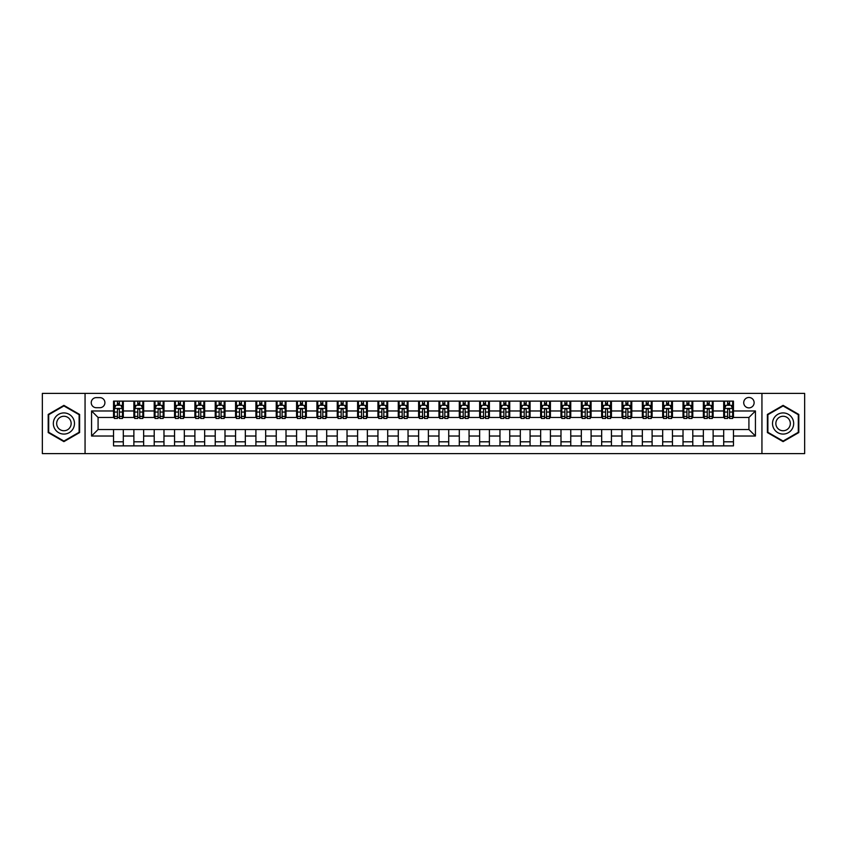 <?xml version="1.0" encoding="UTF-8"?>
<svg xmlns="http://www.w3.org/2000/svg" width="847" height="847" viewBox="0 0 847 847"><rect width="100%" height="100%" fill="white"/><g stroke="black" fill="none" stroke-linecap="round" stroke-linejoin="round"><path stroke-width="1.27" d="M748.917 397.465A5.209 5.209 0 0 0 743.719 402.674A5.209 5.209 0 0 0 748.917 407.883A5.209 5.209 0 0 0 754.126 402.674A5.209 5.209 0 0 0 748.917 397.465M761.94 453.6L804.65 453.6L804.65 393.4L761.94 393.4L761.94 453.6L85.06 453.6L85.06 393.4L42.35 393.4L42.35 453.6L85.06 453.6M96.293 407.714L99.872 407.714A5.04 5.04 0 0 0 104.912 402.674A5.04 5.04 0 0 0 99.872 397.624L96.293 397.624A5.04 5.04 0 0 0 91.243 402.674A5.04 5.04 0 0 0 96.293 407.714M761.94 393.4L85.06 393.4M113.54 436.025L91.571 436.025L91.571 410.975L113.54 410.975L113.54 417.476L98.083 417.476L98.083 429.524L113.54 429.524L113.54 445.871L733.46 445.871L733.46 429.524L748.917 429.524L748.917 417.476L733.46 417.476L733.46 410.975L755.429 410.975L755.429 436.025L733.46 436.025M733.46 410.975L733.46 401.129L113.54 401.129L113.54 410.975M723.698 401.129L723.698 417.476L724.513 417.476M727.605 417.476L729.563 417.476M732.655 417.476L733.46 417.476M723.698 417.476L712.316 417.476M703.359 401.129L703.359 417.476L704.175 417.476M707.266 417.476L709.225 417.476M703.359 417.476L691.978 417.476M683.021 401.129L683.021 417.476L683.836 417.476M686.928 417.476L688.886 417.476M683.021 417.476L671.629 417.476M662.682 401.129L662.682 417.476L663.497 417.476M666.589 417.476L668.548 417.476M662.682 417.476L651.29 417.476M642.344 401.129L642.344 417.476L643.159 417.476M646.25 417.476L648.199 417.476M642.344 417.476L630.951 417.476M622.005 401.129L622.005 417.476L622.82 417.476M625.912 417.476L627.86 417.476M622.005 417.476L610.613 417.476M601.666 401.129L601.666 417.476L602.482 417.476M605.573 417.476L607.521 417.476M601.666 417.476L590.274 417.476M581.328 401.129L581.328 417.476L582.143 417.476M585.235 417.476L587.183 417.476M581.328 417.476L569.936 417.476M560.989 401.129L560.989 417.476L561.805 417.476M564.896 417.476L566.844 417.476M560.989 417.476L549.597 417.476M540.651 401.129L540.651 417.476L541.466 417.476M544.557 417.476L546.506 417.476M540.651 417.476L529.259 417.476M520.312 401.129L520.312 417.476L521.127 417.476M524.219 417.476L526.167 417.476M520.312 417.476L508.92 417.476M499.974 401.129L499.974 417.476L500.789 417.476M503.88 417.476L505.828 417.476M499.974 417.476L488.581 417.476M479.635 401.129L479.635 417.476L480.45 417.476M483.542 417.476L485.49 417.476M479.635 417.476L468.243 417.476M459.296 401.129L459.296 417.476L460.112 417.476M463.203 417.476L465.151 417.476M459.296 417.476L447.904 417.476M438.958 401.129L438.958 417.476L439.773 417.476M442.865 417.476L444.813 417.476M438.958 417.476L427.566 417.476M418.619 401.129L418.619 417.476L419.434 417.476M422.526 417.476L424.474 417.476M418.619 417.476L407.227 417.476M398.281 401.129L398.281 417.476L399.096 417.476M402.187 417.476L404.135 417.476M398.281 417.476L386.888 417.476M377.942 401.129L377.942 417.476L378.757 417.476M381.849 417.476L383.797 417.476M377.942 417.476L366.55 417.476M357.603 401.129L357.603 417.476L358.419 417.476M361.51 417.476L363.458 417.476M357.603 417.476L346.211 417.476M337.265 401.129L337.265 417.476L338.08 417.476M341.172 417.476L343.12 417.476M337.265 417.476L325.873 417.476M316.926 401.129L316.926 417.476L317.741 417.476M320.833 417.476L322.781 417.476M316.926 417.476L305.534 417.476M296.588 401.129L296.588 417.476L297.403 417.476M300.494 417.476L302.443 417.476M296.588 417.476L285.195 417.476M276.249 401.129L276.249 417.476L277.064 417.476M280.156 417.476L282.104 417.476M276.249 417.476L264.857 417.476M255.91 401.129L255.91 417.476L256.726 417.476M259.817 417.476L261.765 417.476M255.91 417.476L244.518 417.476M235.572 401.129L235.572 417.476L236.387 417.476M239.479 417.476L241.427 417.476M235.572 417.476L224.18 417.476M215.233 401.129L215.233 417.476L216.049 417.476M219.14 417.476L221.088 417.476M215.233 417.476L203.841 417.476M194.895 401.129L194.895 417.476L195.71 417.476M198.801 417.476L200.75 417.476M194.895 417.476L183.503 417.476M174.556 401.129L174.556 417.476L175.371 417.476M178.452 417.476L180.411 417.476M174.556 417.476L163.164 417.476M154.218 401.129L154.218 417.476L155.022 417.476M158.114 417.476L160.072 417.476M154.218 417.476L142.825 417.476M133.879 401.129L133.879 417.476L134.684 417.476M137.775 417.476L139.734 417.476M133.879 417.476L122.487 417.476M113.54 417.476L114.345 417.476M117.437 417.476L119.395 417.476M113.54 429.524L123.302 429.524L123.302 445.871M733.46 429.524L123.302 429.524M123.302 401.129L123.302 417.476M113.54 405.194L114.345 405.194M117.437 405.194L119.395 405.194M122.487 405.194L123.302 405.194M113.54 441.806L123.302 441.806M133.879 429.524L133.879 445.871M143.641 401.129L143.641 417.476M133.879 405.194L134.684 405.194M137.775 405.194L139.734 405.194M142.825 405.194L143.641 405.194M143.641 429.524L143.641 445.871M133.879 441.806L143.641 441.806M154.218 429.524L154.218 445.871M163.979 429.524L163.979 445.871M154.218 441.806L163.979 441.806M163.979 401.129L163.979 417.476M154.218 405.194L155.022 405.194M158.114 405.194L160.072 405.194M163.164 405.194L163.979 405.194M174.556 429.524L174.556 445.871M184.318 429.524L184.318 445.871M174.556 441.806L184.318 441.806M184.318 401.129L184.318 417.476M174.556 405.194L175.371 405.194M178.452 405.194L180.411 405.194M183.503 405.194L184.318 405.194M194.895 429.524L194.895 445.871M204.656 429.524L204.656 445.871M194.895 441.806L204.656 441.806M204.656 401.129L204.656 417.476M194.895 405.194L195.71 405.194M198.801 405.194L200.75 405.194M203.841 405.194L204.656 405.194M215.233 429.524L215.233 445.871M224.995 429.524L224.995 445.871M215.233 441.806L224.995 441.806M224.995 401.129L224.995 417.476M215.233 405.194L216.049 405.194M219.14 405.194L221.088 405.194M224.18 405.194L224.995 405.194M235.572 429.524L235.572 445.871M245.334 429.524L245.334 445.871M235.572 441.806L245.334 441.806M245.334 401.129L245.334 417.476M235.572 405.194L236.387 405.194M239.479 405.194L241.427 405.194M244.518 405.194L245.334 405.194M255.91 429.524L255.91 445.871M265.672 429.524L265.672 445.871M255.91 441.806L265.672 441.806M265.672 401.129L265.672 417.476M255.91 405.194L256.726 405.194M259.817 405.194L261.765 405.194M264.857 405.194L265.672 405.194M276.249 429.524L276.249 445.871M286.011 429.524L286.011 445.871M276.249 441.806L286.011 441.806M286.011 401.129L286.011 417.476M276.249 405.194L277.064 405.194M280.156 405.194L282.104 405.194M285.195 405.194L286.011 405.194M296.588 429.524L296.588 445.871M306.349 429.524L306.349 445.871M296.588 441.806L306.349 441.806M306.349 401.129L306.349 417.476M296.588 405.194L297.403 405.194M300.494 405.194L302.443 405.194M305.534 405.194L306.349 405.194M316.926 429.524L316.926 445.871M326.688 429.524L326.688 445.871M316.926 441.806L326.688 441.806M326.688 401.129L326.688 417.476M316.926 405.194L317.741 405.194M320.833 405.194L322.781 405.194M325.873 405.194L326.688 405.194M337.265 429.524L337.265 445.871M347.026 429.524L347.026 445.871M337.265 441.806L347.026 441.806M347.026 401.129L347.026 417.476M337.265 405.194L338.08 405.194M341.172 405.194L343.12 405.194M346.211 405.194L347.026 405.194M357.603 429.524L357.603 445.871M367.365 429.524L367.365 445.871M357.603 441.806L367.365 441.806M367.365 401.129L367.365 417.476M357.603 405.194L358.419 405.194M361.51 405.194L363.458 405.194M366.55 405.194L367.365 405.194M377.942 429.524L377.942 445.871M387.704 429.524L387.704 445.871M377.942 441.806L387.704 441.806M387.704 401.129L387.704 417.476M377.942 405.194L378.757 405.194M381.849 405.194L383.797 405.194M386.888 405.194L387.704 405.194M398.281 429.524L398.281 445.871M408.042 429.524L408.042 445.871M398.281 441.806L408.042 441.806M408.042 401.129L408.042 417.476M398.281 405.194L399.096 405.194M402.187 405.194L404.135 405.194M407.227 405.194L408.042 405.194M418.619 429.524L418.619 445.871M428.381 429.524L428.381 445.871M418.619 441.806L428.381 441.806M428.381 401.129L428.381 417.476M418.619 405.194L419.434 405.194M422.526 405.194L424.474 405.194M427.566 405.194L428.381 405.194M438.958 429.524L438.958 445.871M448.719 429.524L448.719 445.871M438.958 441.806L448.719 441.806M448.719 401.129L448.719 417.476M438.958 405.194L439.773 405.194M442.865 405.194L444.813 405.194M447.904 405.194L448.719 405.194M459.296 429.524L459.296 445.871M469.058 429.524L469.058 445.871M459.296 441.806L469.058 441.806M469.058 401.129L469.058 417.476M459.296 405.194L460.112 405.194M463.203 405.194L465.151 405.194M468.243 405.194L469.058 405.194M479.635 429.524L479.635 445.871M489.397 429.524L489.397 445.871M479.635 441.806L489.397 441.806M489.397 401.129L489.397 417.476M479.635 405.194L480.45 405.194M483.542 405.194L485.49 405.194M488.581 405.194L489.397 405.194M499.974 429.524L499.974 445.871M509.735 429.524L509.735 445.871M499.974 441.806L509.735 441.806M509.735 401.129L509.735 417.476M499.974 405.194L500.789 405.194M503.88 405.194L505.828 405.194M508.92 405.194L509.735 405.194M520.312 429.524L520.312 445.871M530.074 429.524L530.074 445.871M520.312 441.806L530.074 441.806M530.074 401.129L530.074 417.476M520.312 405.194L521.127 405.194M524.219 405.194L526.167 405.194M529.259 405.194L530.074 405.194M540.651 429.524L540.651 445.871M550.412 429.524L550.412 445.871M540.651 441.806L550.412 441.806M550.412 401.129L550.412 417.476M540.651 405.194L541.466 405.194M544.557 405.194L546.506 405.194M549.597 405.194L550.412 405.194M560.989 429.524L560.989 445.871M570.751 429.524L570.751 445.871M560.989 441.806L570.751 441.806M570.751 401.129L570.751 417.476M560.989 405.194L561.805 405.194M564.896 405.194L566.844 405.194M569.936 405.194L570.751 405.194M581.328 429.524L581.328 445.871M591.09 429.524L591.09 445.871M581.328 441.806L591.09 441.806M591.09 401.129L591.09 417.476M581.328 405.194L582.143 405.194M585.235 405.194L587.183 405.194M590.274 405.194L591.09 405.194M601.666 429.524L601.666 445.871M611.428 429.524L611.428 445.871M601.666 441.806L611.428 441.806M611.428 401.129L611.428 417.476M601.666 405.194L602.482 405.194M605.573 405.194L607.521 405.194M610.613 405.194L611.428 405.194M622.005 429.524L622.005 445.871M631.767 429.524L631.767 445.871M622.005 441.806L631.767 441.806M631.767 401.129L631.767 417.476M622.005 405.194L622.82 405.194M625.912 405.194L627.86 405.194M630.951 405.194L631.767 405.194M642.344 429.524L642.344 445.871M652.105 429.524L652.105 445.871M642.344 441.806L652.105 441.806M652.105 401.129L652.105 417.476M642.344 405.194L643.159 405.194M646.25 405.194L648.199 405.194M651.29 405.194L652.105 405.194M662.682 429.524L662.682 445.871M672.444 429.524L672.444 445.871M662.682 441.806L672.444 441.806M672.444 401.129L672.444 417.476M662.682 405.194L663.497 405.194M666.589 405.194L668.548 405.194M671.629 405.194L672.444 405.194M683.021 429.524L683.021 445.871M692.782 429.524L692.782 445.871M683.021 441.806L692.782 441.806M692.782 401.129L692.782 417.476M683.021 405.194L683.836 405.194M686.928 405.194L688.886 405.194M691.978 405.194L692.782 405.194M703.359 429.524L703.359 445.871M713.121 429.524L713.121 445.871M703.359 441.806L713.121 441.806M713.121 401.129L713.121 417.476M703.359 405.194L704.175 405.194M707.266 405.194L709.225 405.194M712.316 405.194L713.121 405.194M723.698 429.524L723.698 445.871M723.698 441.806L733.46 441.806M723.698 405.194L724.513 405.194M727.605 405.194L729.563 405.194M732.655 405.194L733.46 405.194M98.083 417.476L91.571 410.975M98.083 429.524L91.571 436.025M755.429 410.975L748.917 417.476M755.429 436.025L748.917 429.524M63.906 441.626L79.607 432.563L79.607 414.437L63.906 405.374L48.205 414.437L48.205 432.563L63.906 441.626M798.795 414.437L783.094 405.374L767.393 414.437L767.393 432.563L783.094 441.626L798.795 432.563L798.795 414.437M119.395 403.246L117.437 403.246M122.487 416.417L119.395 416.417L119.395 418.46L122.487 418.46L122.487 408.529L120.856 405.279L115.975 405.279L114.345 408.529L114.345 418.46L117.437 418.46L117.437 416.417L114.345 416.417M114.345 408.529L114.345 401.129M122.487 408.529L122.487 401.129M117.437 405.279L117.437 401.129M119.395 401.129L119.395 405.279M119.395 416.417L119.395 409.747C118.739 408.498 118.093 408.498 117.437 409.747L117.437 416.417M139.734 403.246L137.775 403.246M142.825 416.417L139.734 416.417L139.734 418.46L142.825 418.46L142.825 408.529L141.195 405.279L136.314 405.279L134.684 408.529L134.684 418.46L137.775 418.46L137.775 416.417L134.684 416.417M134.684 408.529L134.684 401.129M142.825 408.529L142.825 401.129M137.775 405.279L137.775 401.129M139.734 401.129L139.734 405.279M139.734 416.417L139.734 409.747C139.077 408.498 138.432 408.498 137.775 409.747L137.775 416.417M160.072 403.246L158.114 403.246M163.164 416.417L160.072 416.417L160.072 418.46L163.164 418.46L163.164 408.529L161.533 405.279L156.653 405.279L155.022 408.529L155.022 418.46L158.114 418.46L158.114 416.417L155.022 416.417M155.022 408.529L155.022 401.129M163.164 408.529L163.164 401.129M158.114 405.279L158.114 401.129M160.072 401.129L160.072 405.279M160.072 416.417L160.072 409.747C159.427 408.498 158.77 408.498 158.114 409.747L158.114 416.417M180.411 403.246L178.452 403.246M183.503 416.417L180.411 416.417L180.411 418.46L183.503 418.46L183.503 408.529L181.872 405.279L176.991 405.279L175.371 408.529L175.371 418.46L178.452 418.46L178.452 416.417L175.371 416.417M175.371 408.529L175.371 401.129M183.503 408.529L183.503 401.129M178.452 405.279L178.452 401.129M180.411 401.129L180.411 405.279M180.411 416.417L180.411 409.747C179.765 408.498 179.109 408.498 178.452 409.747L178.452 416.417M200.75 403.246L198.801 403.246M203.841 416.417L200.75 416.417L200.75 418.46L203.841 418.46L203.841 408.529L202.211 405.279L197.33 405.279L195.71 408.529L195.71 418.46L198.801 418.46L198.801 416.417L195.71 416.417M195.71 408.529L195.71 401.129M203.841 408.529L203.841 401.129M198.801 405.279L198.801 401.129M200.75 401.129L200.75 405.279M200.75 416.417L200.75 409.747C200.104 408.498 199.447 408.498 198.801 409.747L198.801 416.417M73.064 418.217A10.577 10.577 0 0 0 58.623 414.342A10.577 10.577 0 0 0 54.748 428.783A10.577 10.577 0 0 0 69.2 432.658A10.577 10.577 0 0 0 73.064 418.217M70.185 419.879A7.242 7.242 0 0 0 60.285 417.232A7.242 7.242 0 0 0 57.638 427.121A7.242 7.242 0 0 0 67.527 429.768A7.242 7.242 0 0 0 70.185 419.879M63.906 441.065L48.692 432.288L48.692 414.712L63.906 405.935L79.12 414.712L79.12 432.288L63.906 441.065M783.094 434.077A10.577 10.577 0 0 0 793.671 423.5A10.577 10.577 0 0 0 783.094 412.923A10.577 10.577 0 0 0 772.517 423.5A10.577 10.577 0 0 0 783.094 434.077M783.094 430.742A7.242 7.242 0 0 0 790.336 423.5A7.242 7.242 0 0 0 783.094 416.258A7.242 7.242 0 0 0 775.852 423.5A7.242 7.242 0 0 0 783.094 430.742M767.88 414.712L783.094 405.935L798.308 414.712L798.308 432.288L783.094 441.065L767.88 432.288L767.88 414.712M221.088 403.246L219.14 403.246M224.18 416.417L221.088 416.417L221.088 418.46L224.18 418.46L224.18 408.529L222.549 405.279L217.668 405.279L216.049 408.529L216.049 418.46L219.14 418.46L219.14 416.417L216.049 416.417M216.049 408.529L216.049 401.129M224.18 408.529L224.18 401.129M219.14 405.279L219.14 401.129M221.088 401.129L221.088 405.279M221.088 416.417L221.088 409.747C220.442 408.498 219.786 408.498 219.14 409.747L219.14 416.417M241.427 403.246L239.479 403.246M244.518 416.417L241.427 416.417L241.427 418.46L244.518 418.46L244.518 408.529L242.888 405.279L238.007 405.279L236.387 408.529L236.387 418.46L239.479 418.46L239.479 416.417L236.387 416.417M236.387 408.529L236.387 401.129M244.518 408.529L244.518 401.129M239.479 405.279L239.479 401.129M241.427 401.129L241.427 405.279M241.427 416.417L241.427 409.747C240.781 408.498 240.125 408.498 239.479 409.747L239.479 416.417M261.765 403.246L259.817 403.246M264.857 416.417L261.765 416.417L261.765 418.46L264.857 418.46L264.857 408.529L263.226 405.279L258.346 405.279L256.726 408.529L256.726 418.46L259.817 418.46L259.817 416.417L256.726 416.417M256.726 408.529L256.726 401.129M264.857 408.529L264.857 401.129M259.817 405.279L259.817 401.129M261.765 401.129L261.765 405.279M261.765 416.417L261.765 409.747C261.12 408.498 260.463 408.498 259.817 409.747L259.817 416.417M282.104 403.246L280.156 403.246M285.195 416.417L282.104 416.417L282.104 418.46L285.195 418.46L285.195 408.529L283.565 405.279L278.684 405.279L277.064 408.529L277.064 418.46L280.156 418.46L280.156 416.417L277.064 416.417M277.064 408.529L277.064 401.129M285.195 408.529L285.195 401.129M280.156 405.279L280.156 401.129M282.104 401.129L282.104 405.279M282.104 416.417L282.104 409.747C281.458 408.498 280.802 408.498 280.156 409.747L280.156 416.417M302.443 403.246L300.494 403.246M305.534 416.417L302.443 416.417L302.443 418.46L305.534 418.46L305.534 408.529L303.904 405.279L299.023 405.279L297.403 408.529L297.403 418.46L300.494 418.46L300.494 416.417L297.403 416.417M297.403 408.529L297.403 401.129M305.534 408.529L305.534 401.129M300.494 405.279L300.494 401.129M302.443 401.129L302.443 405.279M302.443 416.417L302.443 409.747C301.797 408.498 301.14 408.498 300.494 409.747L300.494 416.417M322.781 403.246L320.833 403.246M325.873 416.417L322.781 416.417L322.781 418.46L325.873 418.46L325.873 408.529L324.242 405.279L319.361 405.279L317.741 408.529L317.741 418.46L320.833 418.46L320.833 416.417L317.741 416.417M317.741 408.529L317.741 401.129M325.873 408.529L325.873 401.129M320.833 405.279L320.833 401.129M322.781 401.129L322.781 405.279M322.781 416.417L322.781 409.747C322.135 408.498 321.479 408.498 320.833 409.747L320.833 416.417M343.12 403.246L341.172 403.246M346.211 416.417L343.12 416.417L343.12 418.46L346.211 418.46L346.211 408.529L344.581 405.279L339.7 405.279L338.08 408.529L338.08 418.46L341.172 418.46L341.172 416.417L338.08 416.417M338.08 408.529L338.08 401.129M346.211 408.529L346.211 401.129M341.172 405.279L341.172 401.129M343.12 401.129L343.12 405.279M343.12 416.417L343.12 409.747C342.474 408.498 341.817 408.498 341.172 409.747L341.172 416.417M363.458 403.246L361.51 403.246M366.55 416.417L363.458 416.417L363.458 418.46L366.55 418.46L366.55 408.529L364.919 405.279L360.039 405.279L358.419 408.529L358.419 418.46L361.51 418.46L361.51 416.417L358.419 416.417M358.419 408.529L358.419 401.129M366.55 408.529L366.55 401.129M361.51 405.279L361.51 401.129M363.458 401.129L363.458 405.279M363.458 416.417L363.458 409.747C362.812 408.498 362.156 408.498 361.51 409.747L361.51 416.417M383.797 403.246L381.849 403.246M386.888 416.417L383.797 416.417L383.797 418.46L386.888 418.46L386.888 408.529L385.258 405.279L380.377 405.279L378.757 408.529L378.757 418.46L381.849 418.46L381.849 416.417L378.757 416.417M378.757 408.529L378.757 401.129M386.888 408.529L386.888 401.129M381.849 405.279L381.849 401.129M383.797 401.129L383.797 405.279M383.797 416.417L383.797 409.747C383.151 408.498 382.495 408.498 381.849 409.747L381.849 416.417M404.135 403.246L402.187 403.246M407.227 416.417L404.135 416.417L404.135 418.46L407.227 418.46L407.227 408.529L405.597 405.279L400.716 405.279L399.096 408.529L399.096 418.46L402.187 418.46L402.187 416.417L399.096 416.417M399.096 408.529L399.096 401.129M407.227 408.529L407.227 401.129M402.187 405.279L402.187 401.129M404.135 401.129L404.135 405.279M404.135 416.417L404.135 409.747C403.49 408.498 402.833 408.498 402.187 409.747L402.187 416.417M424.474 403.246L422.526 403.246M427.566 416.417L424.474 416.417L424.474 418.46L427.566 418.46L427.566 408.529L425.946 405.279L421.054 405.279L419.434 408.529L419.434 418.46L422.526 418.46L422.526 416.417L419.434 416.417M419.434 408.529L419.434 401.129M427.566 408.529L427.566 401.129M422.526 405.279L422.526 401.129M424.474 401.129L424.474 405.279M424.474 416.417L424.474 409.747C423.828 408.498 423.172 408.498 422.526 409.747L422.526 416.417M444.813 403.246L442.865 403.246M447.904 416.417L444.813 416.417L444.813 418.46L447.904 418.46L447.904 408.529L446.284 405.279L441.403 405.279L439.773 408.529L439.773 418.46L442.865 418.46L442.865 416.417L439.773 416.417M439.773 408.529L439.773 401.129M447.904 408.529L447.904 401.129M442.865 405.279L442.865 401.129M444.813 401.129L444.813 405.279M444.813 416.417L444.813 409.747C444.167 408.498 443.51 408.498 442.865 409.747L442.865 416.417M465.151 403.246L463.203 403.246M468.243 416.417L465.151 416.417L465.151 418.46L468.243 418.46L468.243 408.529L466.623 405.279L461.742 405.279L460.112 408.529L460.112 418.46L463.203 418.46L463.203 416.417L460.112 416.417M460.112 408.529L460.112 401.129M468.243 408.529L468.243 401.129M463.203 405.279L463.203 401.129M465.151 401.129L465.151 405.279M465.151 416.417L465.151 409.747C464.505 408.498 463.849 408.498 463.203 409.747L463.203 416.417M485.49 403.246L483.542 403.246M488.581 416.417L485.49 416.417L485.49 418.46L488.581 418.46L488.581 408.529L486.961 405.279L482.081 405.279L480.45 408.529L480.45 418.46L483.542 418.46L483.542 416.417L480.45 416.417M480.45 408.529L480.45 401.129M488.581 408.529L488.581 401.129M483.542 405.279L483.542 401.129M485.49 401.129L485.49 405.279M485.49 416.417L485.49 409.747C484.844 408.498 484.188 408.498 483.542 409.747L483.542 416.417M505.828 403.246L503.88 403.246M508.92 416.417L505.828 416.417L505.828 418.46L508.92 418.46L508.92 408.529L507.3 405.279L502.419 405.279L500.789 408.529L500.789 418.46L503.88 418.46L503.88 416.417L500.789 416.417M500.789 408.529L500.789 401.129M508.92 408.529L508.92 401.129M503.88 405.279L503.88 401.129M505.828 401.129L505.828 405.279M505.828 416.417L505.828 409.747C505.183 408.498 504.526 408.498 503.88 409.747L503.88 416.417M526.167 403.246L524.219 403.246M529.259 416.417L526.167 416.417L526.167 418.46L529.259 418.46L529.259 408.529L527.639 405.279L522.758 405.279L521.127 408.529L521.127 418.46L524.219 418.46L524.219 416.417L521.127 416.417M521.127 408.529L521.127 401.129M529.259 408.529L529.259 401.129M524.219 405.279L524.219 401.129M526.167 401.129L526.167 405.279M526.167 416.417L526.167 409.747C525.521 408.498 524.865 408.498 524.219 409.747L524.219 416.417M546.506 403.246L544.557 403.246M549.597 416.417L546.506 416.417L546.506 418.46L549.597 418.46L549.597 408.529L547.977 405.279L543.096 405.279L541.466 408.529L541.466 418.46L544.557 418.46L544.557 416.417L541.466 416.417M541.466 408.529L541.466 401.129M549.597 408.529L549.597 401.129M544.557 405.279L544.557 401.129M546.506 401.129L546.506 405.279M546.506 416.417L546.506 409.747C545.86 408.498 545.203 408.498 544.557 409.747L544.557 416.417M566.844 403.246L564.896 403.246M569.936 416.417L566.844 416.417L566.844 418.46L569.936 418.46L569.936 408.529L568.316 405.279L563.435 405.279L561.805 408.529L561.805 418.46L564.896 418.46L564.896 416.417L561.805 416.417M561.805 408.529L561.805 401.129M569.936 408.529L569.936 401.129M564.896 405.279L564.896 401.129M566.844 401.129L566.844 405.279M566.844 416.417L566.844 409.747C566.198 408.498 565.552 408.498 564.896 409.747L564.896 416.417M587.183 403.246L585.235 403.246M590.274 416.417L587.183 416.417L587.183 418.46L590.274 418.46L590.274 408.529L588.654 405.279L583.774 405.279L582.143 408.529L582.143 418.46L585.235 418.46L585.235 416.417L582.143 416.417M582.143 408.529L582.143 401.129M590.274 408.529L590.274 401.129M585.235 405.279L585.235 401.129M587.183 401.129L587.183 405.279M587.183 416.417L587.183 409.747C586.537 408.498 585.891 408.498 585.235 409.747L585.235 416.417M607.521 403.246L605.573 403.246M610.613 416.417L607.521 416.417L607.521 418.46L610.613 418.46L610.613 408.529L608.993 405.279L604.112 405.279L602.482 408.529L602.482 418.46L605.573 418.46L605.573 416.417L602.482 416.417M602.482 408.529L602.482 401.129M610.613 408.529L610.613 401.129M605.573 405.279L605.573 401.129M607.521 401.129L607.521 405.279M607.521 416.417L607.521 409.747C606.876 408.498 606.23 408.498 605.573 409.747L605.573 416.417M627.86 403.246L625.912 403.246M630.951 416.417L627.86 416.417L627.86 418.46L630.951 418.46L630.951 408.529L629.332 405.279L624.451 405.279L622.82 408.529L622.82 418.46L625.912 418.46L625.912 416.417L622.82 416.417M622.82 408.529L622.82 401.129M630.951 408.529L630.951 401.129M625.912 405.279L625.912 401.129M627.86 401.129L627.86 405.279M627.86 416.417L627.86 409.747C627.214 408.498 626.568 408.498 625.912 409.747L625.912 416.417M648.199 403.246L646.25 403.246M651.29 416.417L648.199 416.417L648.199 418.46L651.29 418.46L651.29 408.529L649.67 405.279L644.789 405.279L643.159 408.529L643.159 418.46L646.25 418.46L646.25 416.417L643.159 416.417M643.159 408.529L643.159 401.129M651.29 408.529L651.29 401.129M646.25 405.279L646.25 401.129M648.199 401.129L648.199 405.279M648.199 416.417L648.199 409.747C647.553 408.498 646.907 408.498 646.25 409.747L646.25 416.417M668.548 403.246L666.589 403.246M671.629 416.417L668.548 416.417L668.548 418.46L671.629 418.46L671.629 408.529L670.009 405.279L665.128 405.279L663.497 408.529L663.497 418.46L666.589 418.46L666.589 416.417L663.497 416.417M663.497 408.529L663.497 401.129M671.629 408.529L671.629 401.129M666.589 405.279L666.589 401.129M668.548 401.129L668.548 405.279M668.548 416.417L668.548 409.747C667.891 408.498 667.245 408.498 666.589 409.747L666.589 416.417M688.886 403.246L686.928 403.246M691.978 416.417L688.886 416.417L688.886 418.46L691.978 418.46L691.978 408.529L690.347 405.279L685.467 405.279L683.836 408.529L683.836 418.46L686.928 418.46L686.928 416.417L683.836 416.417M683.836 408.529L683.836 401.129M691.978 408.529L691.978 401.129M686.928 405.279L686.928 401.129M688.886 401.129L688.886 405.279M688.886 416.417L688.886 409.747C688.23 408.498 687.584 408.498 686.928 409.747L686.928 416.417M709.225 403.246L707.266 403.246M712.316 416.417L709.225 416.417L709.225 418.46L712.316 418.46L712.316 408.529L710.686 405.279L705.805 405.279L704.175 408.529L704.175 418.46L707.266 418.46L707.266 416.417L704.175 416.417M704.175 408.529L704.175 401.129M712.316 408.529L712.316 401.129M707.266 405.279L707.266 401.129M709.225 401.129L709.225 405.279M709.225 416.417L709.225 409.747C708.568 408.498 707.923 408.498 707.266 409.747L707.266 416.417M729.563 403.246L727.605 403.246M732.655 416.417L729.563 416.417L729.563 418.46L732.655 418.46L732.655 408.529L731.025 405.279L726.144 405.279L724.513 408.529L724.513 418.46L727.605 418.46L727.605 416.417L724.513 416.417M724.513 408.529L724.513 401.129M732.655 408.529L732.655 401.129M727.605 405.279L727.605 401.129M729.563 401.129L729.563 405.279M729.563 416.417L729.563 409.747C728.907 408.498 728.261 408.498 727.605 409.747L727.605 416.417M133.879 436.025L123.302 436.025M133.879 410.975L123.302 410.975M154.218 410.975L143.641 410.975M154.218 436.025L143.641 436.025M174.556 410.975L163.979 410.975M174.556 436.025L163.979 436.025M194.895 410.975L184.318 410.975M194.895 436.025L184.318 436.025M215.233 410.975L204.656 410.975M215.233 436.025L204.656 436.025M235.572 410.975L224.995 410.975M235.572 436.025L224.995 436.025M255.91 410.975L245.334 410.975M255.91 436.025L245.334 436.025M276.249 410.975L265.672 410.975M276.249 436.025L265.672 436.025M296.588 410.975L286.011 410.975M296.588 436.025L286.011 436.025M316.926 410.975L306.349 410.975M316.926 436.025L306.349 436.025M337.265 410.975L326.688 410.975M337.265 436.025L326.688 436.025M357.603 410.975L347.026 410.975M357.603 436.025L347.026 436.025M377.942 410.975L367.365 410.975M377.942 436.025L367.365 436.025M398.281 410.975L387.704 410.975M398.281 436.025L387.704 436.025M418.619 410.975L408.042 410.975M418.619 436.025L408.042 436.025M438.958 410.975L428.381 410.975M438.958 436.025L428.381 436.025M459.296 410.975L448.719 410.975M459.296 436.025L448.719 436.025M479.635 410.975L469.058 410.975M479.635 436.025L469.058 436.025M499.974 410.975L489.397 410.975M499.974 436.025L489.397 436.025M520.312 410.975L509.735 410.975M520.312 436.025L509.735 436.025M540.651 410.975L530.074 410.975M540.651 436.025L530.074 436.025M560.989 410.975L550.412 410.975M560.989 436.025L550.412 436.025M581.328 410.975L570.751 410.975M581.328 436.025L570.751 436.025M601.666 410.975L591.09 410.975M601.666 436.025L591.09 436.025M622.005 410.975L611.428 410.975M622.005 436.025L611.428 436.025M642.344 410.975L631.767 410.975M642.344 436.025L631.767 436.025M662.682 410.975L652.105 410.975M662.682 436.025L652.105 436.025M683.021 410.975L672.444 410.975M683.021 436.025L672.444 436.025M703.359 410.975L692.782 410.975M703.359 436.025L692.782 436.025M723.698 410.975L713.121 410.975M723.698 436.025L713.121 436.025M122.444 408.445L114.387 408.445M114.345 405.469L115.88 405.469M120.952 405.469L122.487 405.469M117.437 412.055L114.345 412.055M122.487 412.055L119.395 412.055M119.395 404.273L117.437 404.273M142.783 408.445L134.726 408.445M134.684 405.469L136.219 405.469M141.29 405.469L142.825 405.469M137.775 412.055L134.684 412.055M142.825 412.055L139.734 412.055M139.734 404.273L137.775 404.273M163.122 408.445L155.065 408.445M155.022 405.469L156.557 405.469M161.629 405.469L163.164 405.469M158.114 412.055L155.022 412.055M163.164 412.055L160.072 412.055M160.072 404.273L158.114 404.273M183.46 408.445L175.403 408.445M175.371 405.469L176.896 405.469M181.967 405.469L183.503 405.469M178.452 412.055L175.371 412.055M183.503 412.055L180.411 412.055M180.411 404.273L178.452 404.273M203.799 408.445L195.742 408.445M195.71 405.469L197.235 405.469M202.306 405.469L203.841 405.469M198.801 412.055L195.71 412.055M203.841 412.055L200.75 412.055M200.75 404.273L198.801 404.273M224.137 408.445L216.08 408.445M216.049 405.469L217.573 405.469M222.645 405.469L224.18 405.469M219.14 412.055L216.049 412.055M224.18 412.055L221.088 412.055M221.088 404.273L219.14 404.273M244.476 408.445L236.419 408.445M236.387 405.469L237.912 405.469M242.994 405.469L244.518 405.469M239.479 412.055L236.387 412.055M244.518 412.055L241.427 412.055M241.427 404.273L239.479 404.273M264.815 408.445L256.757 408.445M256.726 405.469L258.25 405.469M263.332 405.469L264.857 405.469M259.817 412.055L256.726 412.055M264.857 412.055L261.765 412.055M261.765 404.273L259.817 404.273M285.153 408.445L277.096 408.445M277.064 405.469L278.589 405.469M283.671 405.469L285.195 405.469M280.156 412.055L277.064 412.055M285.195 412.055L282.104 412.055M282.104 404.273L280.156 404.273M305.492 408.445L297.435 408.445M297.403 405.469L298.927 405.469M304.009 405.469L305.534 405.469M300.494 412.055L297.403 412.055M305.534 412.055L302.443 412.055M302.443 404.273L300.494 404.273M325.83 408.445L317.784 408.445M317.741 405.469L319.266 405.469M324.348 405.469L325.873 405.469M320.833 412.055L317.741 412.055M325.873 412.055L322.781 412.055M322.781 404.273L320.833 404.273M346.169 408.445L338.122 408.445M338.08 405.469L339.605 405.469M344.687 405.469L346.211 405.469M341.172 412.055L338.08 412.055M346.211 412.055L343.12 412.055M343.12 404.273L341.172 404.273M366.507 408.445L358.461 408.445M358.419 405.469L359.943 405.469M365.025 405.469L366.55 405.469M361.51 412.055L358.419 412.055M366.55 412.055L363.458 412.055M363.458 404.273L361.51 404.273M386.846 408.445L378.8 408.445M378.757 405.469L380.282 405.469M385.364 405.469L386.888 405.469M381.849 412.055L378.757 412.055M386.888 412.055L383.797 412.055M383.797 404.273L381.849 404.273M407.185 408.445L399.138 408.445M399.096 405.469L400.62 405.469M405.702 405.469L407.227 405.469M402.187 412.055L399.096 412.055M407.227 412.055L404.135 412.055M404.135 404.273L402.187 404.273M427.523 408.445L419.477 408.445M419.434 405.469L420.959 405.469M426.041 405.469L427.566 405.469M422.526 412.055L419.434 412.055M427.566 412.055L424.474 412.055M424.474 404.273L422.526 404.273M447.862 408.445L439.815 408.445M439.773 405.469L441.298 405.469M446.38 405.469L447.904 405.469M442.865 412.055L439.773 412.055M447.904 412.055L444.813 412.055M444.813 404.273L442.865 404.273M468.2 408.445L460.154 408.445M460.112 405.469L461.636 405.469M466.718 405.469L468.243 405.469M463.203 412.055L460.112 412.055M468.243 412.055L465.151 412.055M465.151 404.273L463.203 404.273M488.539 408.445L480.493 408.445M480.45 405.469L481.975 405.469M487.057 405.469L488.581 405.469M483.542 412.055L480.45 412.055M488.581 412.055L485.49 412.055M485.49 404.273L483.542 404.273M508.878 408.445L500.831 408.445M500.789 405.469L502.313 405.469M507.395 405.469L508.92 405.469M503.88 412.055L500.789 412.055M508.92 412.055L505.828 412.055M505.828 404.273L503.88 404.273M529.216 408.445L521.17 408.445M521.127 405.469L522.652 405.469M527.734 405.469L529.259 405.469M524.219 412.055L521.127 412.055M529.259 412.055L526.167 412.055M526.167 404.273L524.219 404.273M549.565 408.445L541.508 408.445M541.466 405.469L542.991 405.469M548.073 405.469L549.597 405.469M544.557 412.055L541.466 412.055M549.597 412.055L546.506 412.055M546.506 404.273L544.557 404.273M569.904 408.445L561.847 408.445M561.805 405.469L563.329 405.469M568.411 405.469L569.936 405.469M564.896 412.055L561.805 412.055M569.936 412.055L566.844 412.055M566.844 404.273L564.896 404.273M590.243 408.445L582.185 408.445M582.143 405.469L583.668 405.469M588.75 405.469L590.274 405.469M585.235 412.055L582.143 412.055M590.274 412.055L587.183 412.055M587.183 404.273L585.235 404.273M610.581 408.445L602.524 408.445M602.482 405.469L604.006 405.469M609.088 405.469L610.613 405.469M605.573 412.055L602.482 412.055M610.613 412.055L607.521 412.055M607.521 404.273L605.573 404.273M630.92 408.445L622.863 408.445M622.82 405.469L624.355 405.469M629.427 405.469L630.951 405.469M625.912 412.055L622.82 412.055M630.951 412.055L627.86 412.055M627.86 404.273L625.912 404.273M651.258 408.445L643.201 408.445M643.159 405.469L644.694 405.469M649.765 405.469L651.29 405.469M646.25 412.055L643.159 412.055M651.29 412.055L648.199 412.055M648.199 404.273L646.25 404.273M671.597 408.445L663.54 408.445M663.497 405.469L665.033 405.469M670.104 405.469L671.629 405.469M666.589 412.055L663.497 412.055M671.629 412.055L668.548 412.055M668.548 404.273L666.589 404.273M691.935 408.445L683.878 408.445M683.836 405.469L685.371 405.469M690.443 405.469L691.978 405.469M686.928 412.055L683.836 412.055M691.978 412.055L688.886 412.055M688.886 404.273L686.928 404.273M712.274 408.445L704.217 408.445M704.175 405.469L705.71 405.469M710.781 405.469L712.316 405.469M707.266 412.055L704.175 412.055M712.316 412.055L709.225 412.055M709.225 404.273L707.266 404.273M732.613 408.445L724.556 408.445M724.513 405.469L726.048 405.469M731.12 405.469L732.655 405.469M727.605 412.055L724.513 412.055M732.655 412.055L729.563 412.055M729.563 404.273L727.605 404.273"/></g></svg>
